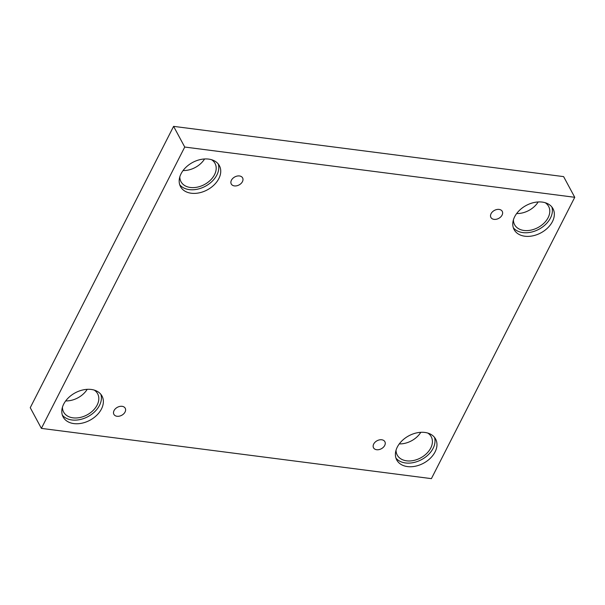 <?xml version="1.0" encoding="UTF-8"?>
<svg xmlns="http://www.w3.org/2000/svg" width="605" height="605" viewBox="0 0 605 605"><rect width="100%" height="100%" fill="white"/><g stroke="black" fill="none" stroke-linecap="round" stroke-linejoin="round"><path stroke-width="0.91" d="M574.75 197.298L563.61 176.615L173.597 126.362L30.25 407.702L41.39 428.385L431.403 478.638L574.75 197.298L184.737 147.045L173.597 126.362M420.8 432.318A19.315 13.612 -28.3 0 1 399.285 443.904M87.203 389.333A19.315 13.612 -28.3 0 1 65.68 400.918M204.573 158.971A19.315 13.612 -28.3 0 1 183.058 170.557M538.17 201.957A19.315 13.612 -28.3 0 1 516.655 213.542M184.737 147.045L41.39 428.385M117.022 416.27A6.436 4.537 -28.3 0 1 113.891 414.349A6.436 4.537 -28.3 0 1 117.408 407.301A6.436 4.537 -28.3 0 1 125.227 408.246A6.436 4.537 -28.3 0 1 123.7 413.835A6.436 4.537 -28.3 0 1 117.022 416.27M376.665 449.727A6.436 4.537 -28.3 0 1 373.535 447.806A6.436 4.537 -28.3 0 1 377.051 440.758A6.436 4.537 -28.3 0 1 384.871 441.703A6.436 4.537 -28.3 0 1 383.336 447.292A6.436 4.537 -28.3 0 1 376.665 449.727M494.043 219.365A6.436 4.537 -28.3 0 1 490.905 217.445A6.436 4.537 -28.3 0 1 494.429 210.396A6.436 4.537 -28.3 0 1 502.248 211.342A6.436 4.537 -28.3 0 1 500.713 216.93A6.436 4.537 -28.3 0 1 494.043 219.365M234.4 185.909A6.436 4.537 -28.3 0 1 231.269 183.988A6.436 4.537 -28.3 0 1 234.785 176.94A6.436 4.537 -28.3 0 1 242.605 177.885A6.436 4.537 -28.3 0 1 241.077 183.474A6.436 4.537 -28.3 0 1 234.4 185.909M407.49 466.584A22.075 15.556 -28.3 0 1 396.744 459.981A22.075 15.556 -28.3 0 1 408.806 435.819A22.075 15.556 -28.3 0 1 435.615 439.048A22.075 15.556 -28.3 0 1 430.367 458.227A22.075 15.556 -28.3 0 1 407.49 466.584M73.886 423.598A22.075 15.556 -28.3 0 1 63.147 416.996A22.075 15.556 -28.3 0 1 75.209 392.834A22.075 15.556 -28.3 0 1 102.018 396.063A22.075 15.556 -28.3 0 1 96.77 415.242A22.075 15.556 -28.3 0 1 73.886 423.598M191.263 193.237A22.075 15.556 -28.3 0 1 180.524 186.635A22.075 15.556 -28.3 0 1 192.587 162.473A22.075 15.556 -28.3 0 1 219.396 165.702A22.075 15.556 -28.3 0 1 214.14 184.88A22.075 15.556 -28.3 0 1 191.263 193.237M524.86 236.222A22.075 15.556 -28.3 0 1 514.121 229.62A22.075 15.556 -28.3 0 1 526.184 205.458A22.075 15.556 -28.3 0 1 552.993 208.687A22.075 15.556 -28.3 0 1 547.744 227.866A22.075 15.556 -28.3 0 1 524.86 236.222M545.211 202.713A19.315 13.612 -28.3 0 1 548.614 206.381A19.315 13.612 -28.3 0 1 538.057 227.518A19.315 13.612 -28.3 0 1 514.598 224.689A19.315 13.612 -28.3 0 1 513.418 219.834M513.312 227.722A22.075 15.556 151.7 0 0 522.909 232.6A22.075 15.556 151.7 0 0 544.757 225.211A22.075 15.556 151.7 0 0 551.851 206.97M211.606 159.728A19.315 13.612 -28.3 0 1 215.017 163.395A19.315 13.612 -28.3 0 1 204.46 184.533A19.315 13.612 -28.3 0 1 181.001 181.704A19.315 13.612 -28.3 0 1 179.821 176.849M179.715 184.737A22.075 15.556 151.7 0 0 189.312 189.615A22.075 15.556 151.7 0 0 211.153 182.226A22.075 15.556 151.7 0 0 218.246 163.985M94.236 390.089A19.315 13.612 -28.3 0 1 97.639 393.757A19.315 13.612 -28.3 0 1 87.082 414.894A19.315 13.612 -28.3 0 1 63.623 412.065A19.315 13.612 -28.3 0 1 62.444 407.21M62.345 415.098A22.075 15.556 151.7 0 0 71.942 419.976A22.075 15.556 151.7 0 0 93.783 412.587A22.075 15.556 151.7 0 0 100.876 394.347M427.833 433.074A19.315 13.612 -28.3 0 1 431.236 436.742A19.315 13.612 -28.3 0 1 420.687 457.879A19.315 13.612 -28.3 0 1 397.228 455.051A19.315 13.612 -28.3 0 1 396.041 450.196M395.942 458.083A22.075 15.556 151.7 0 0 405.539 462.961A22.075 15.556 151.7 0 0 427.38 455.573A22.075 15.556 151.7 0 0 434.473 437.332"/></g></svg>
